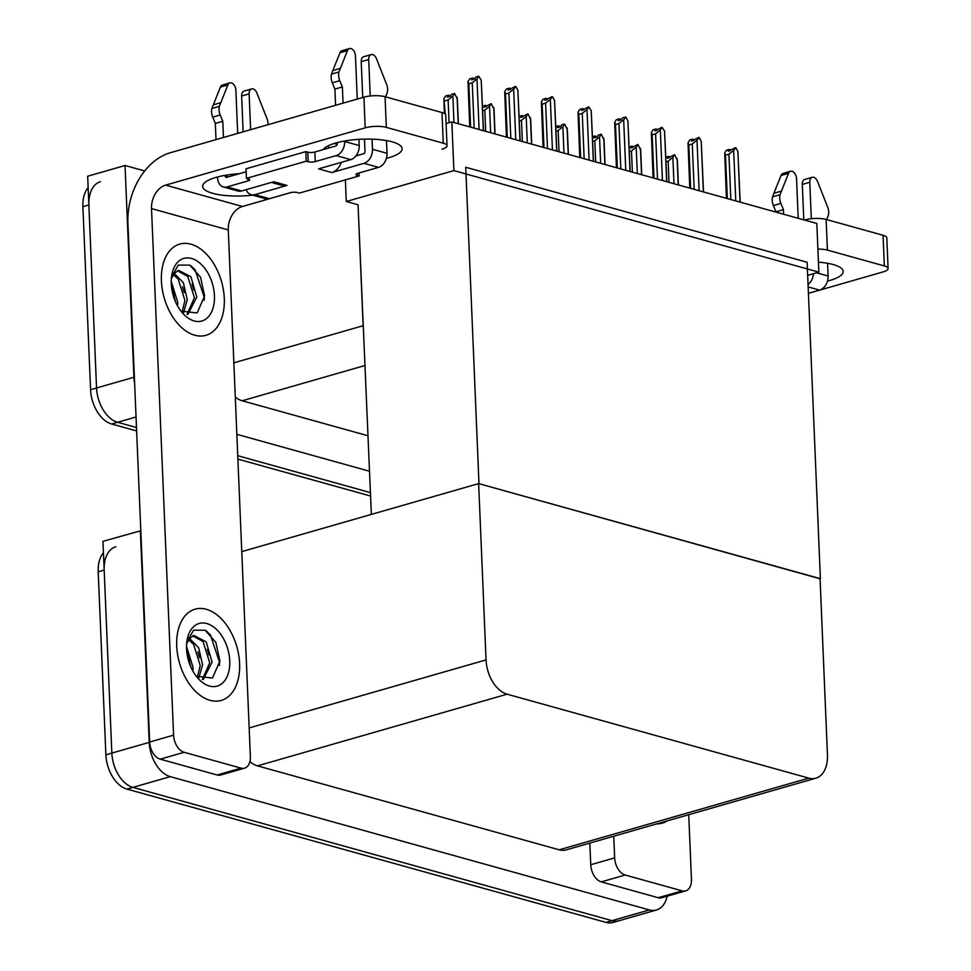 <?xml version="1.0" encoding="UTF-8"?>
<svg xmlns="http://www.w3.org/2000/svg" width="971" height="971" viewBox="0 0 971 971"><rect width="100%" height="100%" fill="white"/><g stroke="black" fill="none" stroke-linecap="round" stroke-linejoin="round"><path stroke-width="1.46" d="M345.373 179.89L346.271 201.507L358.056 204.784L363.118 325.722A29.98 18.825 74 0 0 363.676 331.038M358.056 204.784L371.359 514.399M136.037 416.984L117.612 422.276L136.486 427.519L117.612 422.276A29.98 18.825 -106 0 1 96.554 387.999L87.669 176.224L125.041 165.495L144.715 170.969M370.449 492.625L237.749 455.702L370.449 492.625M134.641 383.569A29.98 18.825 -106 0 1 133.913 377.27L125.041 165.495M369.55 471.251L236.851 434.328M235.298 397.115A29.98 18.825 74 0 0 242.18 400.768L368.058 435.785M451.855 121.921L453.894 170.605L818.856 272.147L816.817 223.476L451.855 121.921L446.09 123.572M818.856 272.147L807.678 275.363M453.894 170.605L346.271 201.507M820.058 578.777L478.982 483.692L465.728 167.267L807.119 262.255L820.386 578.68M667.223 896.172A29.98 18.825 -106 0 1 656.42 910.009L619.049 920.739A29.98 18.825 -106 0 1 611.985 920.666L132.918 787.372A29.98 18.825 -106 0 1 111.847 753.095L102.975 541.32L140.807 530.724M656.42 910.009A29.98 18.825 -106 0 1 649.356 909.936L170.277 776.642A29.98 18.825 -106 0 1 149.218 742.366L140.346 530.591M478.654 483.594L486.046 659.916A29.98 18.825 74 0 0 507.105 694.192L808.794 778.135A29.98 18.825 74 0 0 815.858 778.196A29.98 18.825 74 0 0 827.45 754.904L820.058 578.582L478.654 483.594L241.767 551.613M249.875 761.628A29.98 18.825 74 0 0 257.485 765.864L559.175 849.807A29.98 18.825 74 0 0 566.239 849.868L815.858 778.196M136.62 430.942L111.629 423.987L117.612 422.276A29.98 18.825 -106 0 1 96.554 387.999L88.883 204.966A29.98 18.825 -106 0 1 100.462 181.686M370.594 496.035L237.895 459.125M111.629 423.987A29.98 18.825 -106 0 1 90.57 389.711L82.899 206.689A29.98 18.825 -106 0 1 88.155 187.621M103.448 552.73A29.98 18.825 -106 0 0 98.205 571.785L105.875 754.819A29.98 18.825 -106 0 0 126.934 789.095L606.001 922.389A29.98 18.825 -106 0 0 613.077 922.45L619.049 920.739A29.98 18.825 -106 0 1 611.985 920.666L132.918 787.372A29.98 18.825 -106 0 1 111.847 753.095L104.176 570.074A29.98 18.825 -106 0 1 115.767 546.782M668.813 157.872L668.606 156.367L667.38 158.273L674.59 154.656L672.879 157.326L668.145 161.186L669.031 182.354M665.827 157.168L668.606 156.367M669.068 157.788L668.752 156.549M669.735 157.605L669.007 156.477M673.983 183.725L672.879 157.326M666.021 161.793L668.145 161.186M678.389 184.951L677.357 160.361L674.59 154.656M677.115 158.504L678.219 184.903M735.787 200.924L733.663 150.335L735.921 147.81L737.899 151.512L740.023 202.102M727.315 198.57L725.495 155.178L728.93 154.195L730.835 199.541M725.495 155.178L724.694 152.908L726.405 150.238L729.391 149.376L728.177 151.282L735.375 147.665M740.193 202.15L737.899 151.512M730.52 150.614L729.804 149.485L729.852 150.796M726.429 198.327L724.694 152.908M733.663 150.335L728.93 154.195M729.597 150.869L729.391 149.376M323.064 149.655A39.969 11.191 -2.4 0 1 351.878 139.97A39.969 11.191 -2.4 0 1 392.078 141.815A39.969 11.191 -2.4 0 1 402.115 148.721A39.969 11.191 -2.4 0 1 386.397 158.37M239.594 663.545A47.458 29.798 74 0 0 195.05 609.181A47.458 29.798 74 0 0 176.71 646.055A47.458 29.798 74 0 0 221.254 700.419A47.458 29.798 74 0 0 239.594 663.545A47.458 29.798 -106 0 1 221.254 700.419A47.458 29.798 -106 0 1 176.71 646.055A47.458 29.798 -106 0 1 195.05 609.181A47.458 29.798 -106 0 1 239.594 663.545M224.289 298.449A47.458 29.798 74 0 0 179.756 244.085A47.458 29.798 74 0 0 161.404 280.947A47.458 29.798 74 0 0 205.949 335.311A47.458 29.798 74 0 0 224.289 298.449A47.458 29.798 -106 0 1 205.949 335.311A47.458 29.798 -106 0 1 161.404 280.947A47.458 29.798 -106 0 1 179.756 244.085A47.458 29.798 -106 0 1 224.289 298.449M324.278 149.303L324.241 148.369M241.026 768.134L184.114 752.294L160.191 759.152A14.99 9.407 -106 0 1 149.668 742.026L127.917 223.112A59.947 43.525 -74.5 0 1 170.35 152.738L363.919 97.161A14.99 4.2 -2.4 0 1 385.05 96.712L386.337 127.371A14.99 4.2 177.6 0 0 365.193 127.832L165.653 185.121L242.434 206.483A19.978 14.504 -74.5 0 0 228.282 229.945L250.36 756.518A14.99 9.407 74 0 1 244.571 768.158A14.99 9.407 74 0 1 241.026 768.134L217.116 774.992L160.191 759.152M244.571 768.158L220.648 775.028A14.99 9.407 -106 0 1 217.116 774.992M441.975 149.194A14.99 4.2 177.6 0 0 447.024 145.796A14.99 4.2 177.6 0 0 443.262 143.21L441.975 112.539L385.05 96.712M441.975 112.539A14.99 4.2 -2.4 0 1 445.738 115.136L447.024 145.796M443.262 143.21L386.337 127.371M252.824 195.171A39.969 11.191 -2.4 0 1 202.672 186.408A39.969 11.191 -2.4 0 1 239.364 173.688M291.082 192.513L242.434 206.483M228.282 229.945L151.512 208.583L173.578 735.156A14.99 9.407 74 0 0 184.114 752.294M151.512 208.583A19.978 14.504 105.5 0 1 165.653 185.121M818.432 262.17A39.969 11.191 -2.4 0 1 833.154 264.537A39.969 11.191 -2.4 0 1 843.192 271.455A39.969 11.191 -2.4 0 1 827.474 281.105M682.115 890.856A14.99 9.407 74 0 0 685.647 890.88L661.724 897.75A14.99 9.407 -106 0 1 658.192 897.726L682.115 890.856L625.19 875.017L601.267 881.886A14.99 9.407 -106 0 1 590.744 864.748L589.834 843.095M658.192 897.726L601.267 881.886M804.474 220.041L804.995 219.895A14.99 4.2 -2.4 0 1 826.127 219.434L827.413 250.093A14.99 4.2 177.6 0 0 817.885 249.074M808.43 293.351L883.052 271.916A14.99 4.2 177.6 0 0 888.101 268.53A14.99 4.2 177.6 0 0 884.338 265.933L883.052 235.273L826.127 219.434M883.052 235.273A14.99 4.2 -2.4 0 1 886.814 237.859L888.101 268.53M884.338 265.933L827.413 250.093M656.772 823.869A47.458 29.798 74 0 0 662.331 823.141A47.458 29.798 74 0 0 667.429 820.811A47.458 29.798 -106 0 1 662.331 823.141A47.458 29.798 -106 0 1 656.772 823.869M613.745 836.225L614.655 857.879A14.99 9.407 74 0 0 625.19 875.017M685.647 890.88A14.99 9.407 74 0 0 691.437 879.24L688.73 814.693M632.145 147.665L631.939 146.16L630.713 148.078L637.923 144.448L636.211 147.119L631.478 150.978L632.364 172.146M629.159 146.961L631.939 146.16M632.4 147.592L632.085 146.354M633.068 147.398L632.339 146.281M637.316 173.53L636.211 147.119M629.354 151.597L631.478 150.978M641.722 174.756L640.69 150.153L637.923 144.448M640.447 148.296L641.552 174.707M595.466 137.457L595.272 135.964L594.046 137.87L597.044 137.008L598.257 135.103L601.255 134.241L599.532 136.923L594.81 140.783L595.696 161.951M592.492 136.765L595.272 135.964M595.733 137.384L595.417 136.146M596.388 137.202L595.672 136.074M600.648 163.322L599.532 136.923M592.674 141.39L594.81 140.783M605.054 164.548L604.023 139.958L601.255 134.241M603.768 138.1L604.884 164.5M558.798 127.262L558.604 125.757L557.378 127.662L560.376 126.813L561.59 124.907L564.588 124.045L562.864 126.716L558.143 130.575L559.029 151.743M555.813 126.558L558.604 125.757M559.065 127.189L558.75 125.951M559.721 126.995L559.005 125.878M563.981 153.115L562.864 126.716M556.007 131.182L558.143 130.575M568.387 154.34L567.355 129.75L564.588 124.045M567.1 127.893L568.217 154.304M699.12 190.717L696.996 140.127L699.254 137.603L701.232 141.305L703.356 191.906M690.648 188.362L688.827 144.982L692.262 143.987L694.168 189.345M688.827 144.982L688.026 142.701L689.738 140.03L692.724 139.169L691.51 141.086L698.707 137.457M703.526 191.942L701.232 141.305M693.852 140.407L693.136 139.29L693.185 140.601M689.762 188.119L688.026 142.701M696.996 140.127L692.262 143.987M692.93 140.674L692.724 139.169M662.44 180.521L660.329 129.932L662.04 127.25L664.565 131.109L666.676 181.698M653.981 178.166L652.16 134.775L655.595 133.792L657.501 179.137M652.16 134.775L651.359 132.505L653.07 129.835L656.056 128.973L654.842 130.879L662.04 127.25M666.859 181.747L664.565 131.109M657.185 130.199L656.469 129.082L656.517 130.393M653.095 177.911L651.359 132.505M660.329 129.932L655.595 133.792M656.262 130.466L656.056 128.973M625.773 170.313L623.661 119.724L625.919 117.2L627.897 120.902L630.009 171.491M617.313 167.959L615.493 124.567L618.928 123.584L620.821 168.942M615.493 124.567L614.692 122.297L616.403 119.627L619.389 118.765L618.175 120.671L621.161 119.821L622.387 117.916L625.373 117.054M630.179 171.539L627.897 120.902M620.518 120.003L619.801 118.887L619.85 120.198M616.427 167.716L614.692 122.297M623.661 119.724L618.928 123.584M619.595 120.27L619.389 118.765M589.106 160.118L586.994 109.517L588.705 106.846L591.23 110.706L593.342 161.295M580.646 157.751L578.825 114.372L582.26 113.376L584.154 158.734M578.825 114.372L578.024 112.102L579.736 109.42L582.721 108.57L581.495 110.476L588.705 106.846M593.512 161.344L591.23 110.706M583.85 109.796L583.122 108.679L583.183 109.99M579.76 157.508L578.024 112.102M586.994 109.517L582.26 113.376M582.928 110.063L582.721 108.57M341.331 162.339A14.99 10.887 105.5 0 1 331.839 172.547L318.597 168.869L350.737 159.645L336.172 155.591L315.247 161.599A5.001 1.396 -2.4 0 1 308.195 161.744L306.217 161.198L305.816 151.61L246.027 168.784L246.428 178.361L248.406 178.919A5.001 1.396 -2.4 0 1 249.668 179.781A5.001 1.396 -2.4 0 1 247.981 180.909L227.056 186.918L241.621 190.971L273.761 181.747L286.991 185.425A14.99 10.887 105.5 0 1 282.379 185.497L271.37 182.427M363.967 163.322A11.992 8.703 -74.5 0 0 372.463 149.255L387.016 153.297A11.992 8.703 105.5 0 1 378.532 167.376L363.967 163.322L331.839 172.547M372.463 149.255L372.039 139.156M370.23 95.983L368.701 59.547A6.384 4.005 -106 0 1 371.165 54.582A6.384 4.005 -106 0 1 376.457 58.673L386.968 85.351A9.989 6.275 -106 0 1 386.846 93.762L385.536 96.845M355.908 155.943L363.567 153.746A2.003 1.457 105.5 0 0 364.987 151.391L364.477 139.12M362.729 97.501L361.224 61.683L368.701 59.547M336.172 155.591A11.992 8.703 -74.5 0 0 344.656 141.511L359.221 145.565L358.967 139.351M357.267 99.066L355.459 55.857A6.384 4.005 -106 0 0 349.475 48.55A6.384 4.005 -106 0 0 347.448 50.601L338.952 71.988L331.475 74.136L332.835 70.531L340.311 68.383M359.221 145.565A11.992 8.703 105.5 0 1 350.737 159.645M243.151 131.838L241.645 96.02L249.122 93.871L250.627 129.689M246.173 189.661A11.992 8.703 -74.5 0 0 251.161 194.71A11.992 8.703 -74.5 0 0 254.863 194.661L269.416 198.703L290.341 192.695A5.001 1.396 -2.4 0 1 297.393 192.549L299.371 193.095L359.161 175.933L359.039 172.972M286.991 185.425L254.863 194.661M241.621 190.971A11.992 8.703 105.5 0 1 237.919 191.02L223.366 186.966A11.992 8.703 -74.5 0 0 227.056 186.918M237.689 133.403L235.88 90.194A6.384 4.005 -106 0 0 229.896 82.887A6.384 4.005 -106 0 0 227.869 84.938L219.373 106.325L211.896 108.473L220.393 87.087L227.869 84.938M246.149 171.746L226.656 177.341A2.003 1.457 105.5 0 1 225.078 175.848L228.513 176.807M337.143 142.64L337.192 143.659A2.003 1.457 105.5 0 1 335.772 146.002L314.847 152.01A5.001 1.396 -2.4 0 1 307.795 152.168L305.816 151.61M269.416 198.703A11.992 8.703 105.5 0 1 265.726 198.764L251.161 194.71M249.122 93.871A6.384 4.005 -106 0 1 251.586 88.919A6.384 4.005 -106 0 1 256.878 93.01L267.389 119.688A9.989 6.275 -106 0 1 268.008 124.701M251.586 88.919L244.109 91.068A6.384 4.005 74 0 0 241.645 96.02M343.054 103.157L342.375 86.941L334.898 89.089L332.313 82.814A9.989 6.275 -106 0 1 331.475 74.136M332.313 82.814L339.789 80.666A9.989 6.275 -106 0 1 338.952 71.988M339.789 80.666L342.375 86.941M335.578 105.293L334.898 89.089M306.217 161.198L246.428 178.361M223.366 186.966A11.992 8.703 -74.5 0 1 217.613 177.996L217.565 176.977M215.999 139.63L215.319 123.414L212.734 117.139A9.989 6.275 -106 0 1 211.896 108.473M212.734 117.139L220.211 115.003L222.796 121.278L223.476 137.494M222.796 121.278L215.319 123.414M229.896 82.887L222.42 85.035A6.384 4.005 74 0 0 220.393 87.087M359.161 175.933L357.182 175.375A5.001 1.396 -2.4 0 1 355.932 174.513A5.001 1.396 -2.4 0 1 357.607 173.384L378.532 167.376M387.016 153.297L386.482 140.564M220.211 115.003A9.989 6.275 -106 0 1 219.373 106.325M220.733 102.72L213.256 104.868M349.475 48.55L341.998 50.698A6.384 4.005 74 0 0 339.971 52.75L332.835 70.531M371.165 54.582L363.688 56.731A6.384 4.005 74 0 0 361.224 61.683M334.267 143.465L335.25 143.744A14.99 10.887 105.5 0 1 337.083 144.509M328.064 145.893A14.99 10.887 105.5 0 1 328.756 148.017M808.054 284.503A11.992 8.703 -74.5 0 0 813.516 273.688M811.307 218.718L809.778 182.269A6.384 4.005 -106 0 1 812.242 177.317A6.384 4.005 -106 0 1 817.533 181.407L828.057 208.085A9.989 6.275 -106 0 1 827.923 216.484L826.612 219.567M803.794 219.847L802.301 184.417L809.778 182.269M798.211 218.293L796.536 178.579A6.384 4.005 -106 0 0 790.552 171.272A6.384 4.005 -106 0 0 788.525 173.336L780.029 194.722L772.552 196.858L773.911 193.253L781.388 191.105M783.646 214.239L783.451 209.663L775.975 211.812L773.389 205.536A9.989 6.275 -106 0 1 772.552 196.858M773.389 205.536L780.866 203.388A9.989 6.275 -106 0 1 780.029 194.722M780.866 203.388L783.451 209.663M816.55 272.815L828.105 276.031L827.571 263.299M828.105 276.031A11.992 8.703 105.5 0 1 819.609 290.098L808.151 286.918M808.43 293.315L819.609 290.098M790.552 171.272L783.075 173.421A6.384 4.005 74 0 0 781.048 175.472L773.911 193.253M812.242 177.317L804.765 179.453A6.384 4.005 74 0 0 802.301 184.417M171.272 283.69A32.577 20.452 -106 0 1 171.673 275.752A32.577 20.452 -106 0 1 194.382 259.512A32.577 20.452 -106 0 1 214.433 295.706A32.577 20.452 -106 0 1 204.347 319.993A32.577 20.452 -106 0 1 182.293 312.747A32.577 20.452 -106 0 1 171.272 283.69M171.527 276.856L178.276 265.095L189.843 265.107L200.56 277.281L204.602 295.912L197.162 312.929L181.516 311.193M187.864 314.483L196.785 297.029L190.911 276.784L178.53 270.302L174.125 273.616A22.588 14.189 74 0 0 171.297 279.369M187.087 314.264L194.418 297.709L187.731 276.407L177.377 270.751M182.184 311.703L184.927 300.427L178.239 279.138L173.299 274.781M183.58 312.638L187.294 299.748L183.349 282.634L174.27 273.421M175.435 301.605L171.418 285.911M177.535 305.877L177.802 302.479L171.236 281.323M174.125 273.616L171.357 278.556M174.731 295.33L173.081 289.576M184.223 292.599L182.572 286.858M193.715 289.88L192.064 284.127M204.177 300.342L204.298 297.442L195.11 269.804L190.826 265.69M186.566 648.798A32.577 20.452 -106 0 1 186.978 640.86A32.577 20.452 -106 0 1 209.687 624.608A32.577 20.452 -106 0 1 229.739 660.802A32.577 20.452 -106 0 1 219.652 685.101A32.577 20.452 -106 0 1 197.599 677.855A32.577 20.452 -106 0 1 186.566 648.798M186.82 641.952L193.581 630.191L205.148 630.215L215.865 642.389L219.907 661.02L212.467 678.037L196.822 676.302M203.17 679.591L212.091 662.125L206.216 641.892L193.836 635.41L189.43 638.724A22.588 14.189 74 0 0 186.602 644.465M202.393 679.36L209.724 662.805L203.036 641.515L192.671 635.859M197.489 676.811L200.232 665.536L193.545 644.234L188.605 639.877M198.873 677.734L202.599 664.856L198.654 647.742L189.576 638.517M190.729 666.701L186.711 651.007M192.841 670.985L193.108 667.575L186.529 646.419M189.43 638.724L186.65 643.664M190.037 660.426L188.386 654.685M199.528 657.707L197.878 651.954M209.02 654.976L207.369 649.235M219.482 665.451L219.604 662.538L210.404 634.913L206.131 630.786M522.131 117.054L521.937 115.561L520.711 117.467L527.908 113.838L526.197 116.52L521.463 120.38L522.362 141.535M519.145 116.362L521.937 115.561M522.398 116.981L522.082 115.743M523.053 116.787L522.337 115.67M527.302 142.919L526.197 116.52M519.339 120.987L521.463 120.38M531.72 144.145L530.688 119.542L527.908 113.838M530.433 117.697L531.538 144.096M485.464 106.859L485.269 105.354L484.044 107.259L491.241 103.642L489.53 106.312L484.796 110.172L485.682 131.34M482.478 106.155L485.269 105.354M485.731 106.774L485.415 105.536M486.386 106.592L485.67 105.463M490.634 132.711L489.53 106.312M482.672 110.779L484.796 110.172M495.04 133.937L494.021 109.347L491.241 103.642M493.766 107.49L494.87 133.889M448.796 96.651L448.602 95.158L447.376 97.064L450.362 96.202L451.588 94.296L454.574 93.434L452.862 96.105L448.129 99.964L449.088 122.722M445.252 114.141L443.893 98.678L445.604 96.008L448.602 95.158M449.051 96.578L448.748 95.34M449.719 96.384L449.003 95.267M444.342 113.473L443.893 98.678M453.967 122.516L452.862 96.105M444.694 100.96L448.129 99.964M458.373 123.742L457.341 99.139L454.574 93.434M457.098 97.282L458.203 123.693M552.438 149.91L550.326 99.321L552.572 96.797L554.562 100.499L556.674 151.088M543.978 147.556L542.158 104.164L545.593 103.181L547.486 148.539M542.158 104.164L541.357 101.894L543.068 99.224L546.054 98.362L544.828 100.268L552.038 96.651M556.844 151.136L554.562 100.499M547.183 99.6L546.455 98.472L546.515 99.782M543.092 147.313L541.357 101.894M550.326 99.321L545.593 103.181M546.26 99.867L546.054 98.362M515.771 139.703L513.647 89.114L515.904 86.589L517.883 90.291L520.007 140.892M507.299 137.348L505.49 93.969L508.925 92.973L510.819 138.331M505.49 93.969L504.689 91.687L506.401 89.016L509.387 88.155L508.161 90.072L515.37 86.443M520.177 140.929L517.883 90.291M510.503 89.393L509.787 88.276L509.848 89.587M506.425 137.105L504.689 91.687M513.647 89.114L508.925 92.973M509.593 89.66L509.387 88.155M479.104 129.507L476.979 78.918L478.703 76.236L481.215 80.095L483.34 130.684M470.632 127.152L468.823 83.761L472.258 82.778L474.151 128.123M468.823 83.761L468.01 81.491L469.733 78.821L472.719 77.959L471.493 79.865L474.491 79.003L475.705 77.097L478.703 76.236M483.509 130.733L481.215 80.095M473.836 79.197L473.12 78.068L473.18 79.379M469.746 126.898L468.01 81.491M476.979 78.918L472.258 82.778M472.913 79.452L472.719 77.959M363.118 325.722L233.853 362.838M133.913 377.27L90.57 389.711M365.12 365.46L242.18 400.768M149.218 742.366L105.875 754.819M170.277 776.642L126.934 789.095M649.356 909.936L606.001 922.389M507.105 694.192L257.485 765.864M486.046 659.916L249.159 727.934M808.794 778.135L559.175 849.807M82.899 206.689L88.883 204.966M98.205 571.785L104.176 570.074M365.193 127.832L363.919 97.161M149.668 742.026L173.578 735.156M590.744 864.748L614.655 857.879M315.247 161.599L314.847 152.01M308.195 161.744L307.795 152.168M247.981 180.909L247.896 178.773M357.182 175.375L357.11 173.554M339.971 52.75L347.448 50.601M781.048 175.472L788.525 173.336"/></g></svg>
